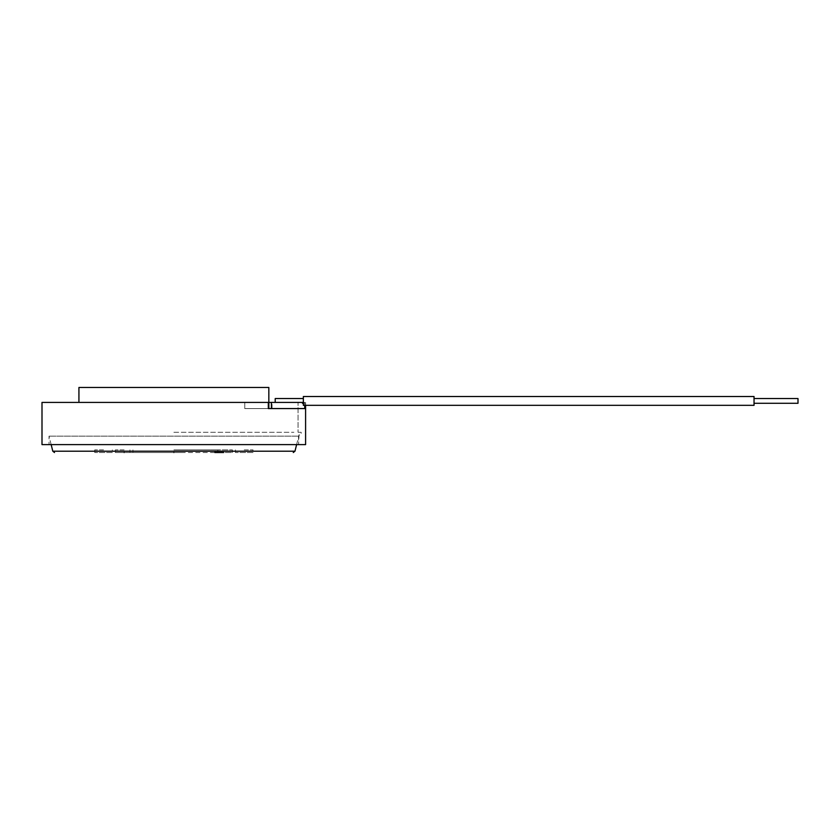 <?xml version="1.0" encoding="UTF-8"?>
<svg xmlns="http://www.w3.org/2000/svg" width="840" height="840" viewBox="0 0 840 840"><rect width="100%" height="100%" fill="white"/><g stroke="black" fill="none" stroke-linecap="round" stroke-linejoin="round"><path stroke-width="0.63" stroke-dasharray="4.2 3.15" d="M42 402.413L268.433 402.413L268.433 408.566L249.354 408.566C277.399 408.566 277.399 408.566 249.354 408.566L268.842 408.566L244.766 408.566L244.766 402.413L78.928 402.413L268.433 402.413M268.842 402.413L244.766 402.413L244.766 408.566L268.317 408.566M275.205 402.413L275.205 398.548L275.205 402.413L304.101 402.413L303.345 405.31L303.345 396.522L303.345 403.294L303.345 398.548L275.205 398.548L275.205 402.413L302.998 402.413L303.345 405.31L754.037 405.321L754.037 396.522L754.037 405.321L754.037 396.522L303.345 396.522L303.366 405.321M124.152 449.894L115.353 449.894L124.152 449.894M214.83 449.894L232.417 449.894L214.83 449.894L214.83 452.529L217.844 452.529L115.353 452.529L173.88 452.529C185.041 452.529 185.041 452.529 173.88 452.529C162.729 452.529 162.729 452.529 173.88 452.529L223.619 452.529C234.78 452.529 234.78 452.529 223.619 452.529C212.468 452.529 212.468 452.529 223.619 452.529M103.551 449.894L94.752 449.894L103.551 449.894M112.34 452.529L94.752 452.529L112.34 452.529L112.34 449.894M244.22 449.894L253.019 449.894L244.22 449.894M253.019 452.529L235.431 452.529L253.019 452.529L253.019 449.894M173.88 449.894L217.844 449.894L173.88 449.894M298.546 436.149L49.035 436.149L298.546 436.149L299.04 434.952L298.546 444.623L298.546 436.149M298.546 444.623L49.035 444.623L298.546 444.623M42 444.623L305.592 444.623L305.592 408.566L268.433 408.566M304.71 405.321L304.71 402.413L298.064 402.413L298.064 432.306L298.064 402.413L304.101 402.413M298.064 432.306L301.193 432.306L301.193 434.952L298.851 434.952M302.82 402.413L304.71 402.413M303.345 403.294L303.345 398.548M272.066 408.566L272.066 402.413L302.998 402.413M272.066 402.413L271.394 402.413M249.354 402.413C277.399 402.413 277.399 402.413 249.354 402.413M305.592 402.413L305.592 405.321M78.928 387.471L268.842 387.471M754.037 403.294L754.037 398.548L754.037 403.294L798 403.294L798 398.548L798 403.294L798 398.548L754.037 398.548L754.037 403.294L754.037 398.548M173.88 432.306L293.895 432.306L173.88 432.306M52.794 451.195L294.977 451.195M132.941 452.529L132.941 449.894M115.353 452.529L115.353 449.894M94.752 452.529L94.752 449.894M232.417 452.529L232.417 449.894M235.431 452.529L235.431 449.894M217.844 452.529L217.844 449.894M129.927 452.529L129.927 449.894M296.615 444.623L299.04 434.952M51.156 444.623L49.035 436.149L49.035 444.623"/><path stroke-width="1.26" d="M268.317 402.413L42 402.413L42 444.623L305.592 444.623L305.592 408.566L268.317 408.566L268.317 402.413L302.82 402.413M303.345 398.548L275.205 398.548L275.205 402.413M223.619 452.529L214.83 452.529M173.88 452.529C185.041 452.529 185.041 452.529 173.88 452.529C162.729 452.529 162.729 452.529 173.88 452.529M124.152 452.529C135.303 452.529 135.303 452.529 124.152 452.529C112.99 452.529 112.99 452.529 124.152 452.529M304.71 408.566L304.71 405.321M268.842 402.413L271.394 402.413L271.394 408.566L268.317 408.566L271.394 408.566M305.592 405.321L305.592 408.566M268.842 408.566L268.842 387.471L78.928 387.471L78.928 402.413M754.037 403.294L798 403.294L798 398.548L754.037 398.548M754.037 405.321L754.037 396.522L303.345 396.522L303.345 405.321L754.037 405.321M293.265 452.529L294.977 451.195L52.794 451.195L54.505 452.529M303.345 403.294L302.474 403.294M294.977 451.195L296.615 444.623M52.794 451.195L51.156 444.623"/></g></svg>
